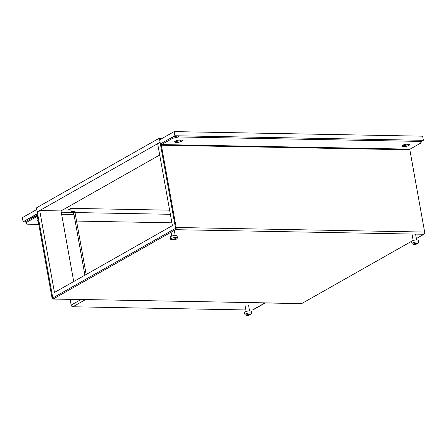<?xml version="1.0" encoding="UTF-8"?>
<svg xmlns="http://www.w3.org/2000/svg" width="447" height="447" viewBox="0 0 447 447"><rect width="100%" height="100%" fill="white"/><g stroke="black" fill="none" stroke-linecap="round" stroke-linejoin="round"><path stroke-width="0.67" d="M265.401 302.865L252.929 309.933A1.743 1.341 -119.5 0 1 252.371 310.073L249.42 310.017M245.867 309.95L72.883 306.771A1.743 1.341 -119.5 0 1 71.162 305.089L70.134 299.367M37.855 215.018L25.814 221.522L25.608 220.365L37.649 213.862M36.933 215.219L36.727 214.063M408.759 144.236A3.922 1.039 -10.2 0 1 408.675 144.292A3.922 1.039 -10.2 0 1 402.401 145.381M408.882 145.448A3.922 1.039 169.8 0 0 409.547 144.694A3.922 1.039 169.8 0 0 406.736 144.202A3.922 1.039 169.8 0 0 402.49 145.331A3.922 1.039 169.8 0 0 401.825 146.085A3.922 1.039 169.8 0 0 404.636 146.577A3.922 1.039 169.8 0 0 408.882 145.448M181.56 140.056A3.922 1.039 -10.2 0 1 181.476 140.107A3.922 1.039 -10.2 0 1 175.207 141.202M181.683 141.269A3.922 1.039 169.8 0 0 182.348 140.514A3.922 1.039 169.8 0 0 179.538 140.023A3.922 1.039 169.8 0 0 175.291 141.151A3.922 1.039 169.8 0 0 174.626 141.906A3.922 1.039 169.8 0 0 177.437 142.397A3.922 1.039 169.8 0 0 181.683 141.269M37.889 215.203L37.168 215.186A1.743 1.011 91.1 0 0 36.838 215.275L25.719 221.578L25.926 222.735L37.045 216.432A0.525 0.302 91.1 0 1 37.425 216.767L52.014 297.853A1.743 1.011 -88.9 0 0 52.953 299.049L85.897 299.658A1.743 1.011 -88.9 0 0 86.226 299.568L301.781 303.535L412.123 240.983M412.279 240.894L413.157 240.397M416.375 238.569L423.979 234.262L175.481 229.685A1.743 1.011 -88.9 0 0 176.152 227.484L161.356 145.236A0.525 0.302 91.1 0 1 161.557 144.577L172.671 138.274L172.464 137.112L178.431 135.81L178.638 136.966L172.671 138.274M52.953 299.049A1.743 1.011 -88.9 0 0 53.282 298.959L175.481 229.685M37.168 215.186A1.743 1.011 91.1 0 1 38.101 216.382L52.69 297.473A0.525 0.302 -88.9 0 0 53.07 297.803L175.274 228.529A0.525 0.302 -88.9 0 0 175.475 227.869L160.082 142.308L157.662 143.677L172.402 225.595L54.456 292.461L39.716 210.543L37.297 211.912L52.69 297.473A0.525 0.302 -88.9 0 0 53.07 297.803L175.274 228.529A0.525 0.302 -88.9 0 0 175.475 227.869L160.674 145.621A1.743 1.011 91.1 0 1 161.345 143.414L172.464 137.112M38.8 224.388L27.06 224.17L25.926 222.735M38.051 220.231A3.922 1.039 169.8 0 0 37.554 220.885A3.922 1.039 169.8 0 0 38.246 221.326M421.169 142.844L420.035 141.408L419.828 140.252L420.962 141.688L421.169 142.844L410.05 149.147A0.525 0.302 -88.9 0 0 409.849 149.806L424.65 232.054A1.743 1.011 91.1 0 1 423.979 234.262M301.781 303.535A1.743 1.011 91.1 0 1 301.446 303.625L268.507 303.016A1.743 1.011 91.1 0 1 268.178 302.915M268.837 302.926A1.743 1.011 91.1 0 1 268.507 303.016M419.828 140.252L178.431 135.81M420.035 141.408L178.638 136.966M73.721 281.537L61.015 210.934L39.716 210.543M161.607 138.71L159.428 138.671L160.082 142.308L37.297 211.912L36.643 208.274A0.525 0.302 -88.9 0 1 36.844 207.609L159.048 138.335A0.525 0.302 -88.9 0 1 159.143 138.313L162.211 138.369M159.428 138.671A0.525 0.302 -88.9 0 0 159.143 138.313M61.015 210.934L159.702 154.992M71.168 211.381L70.822 208.844A0.525 0.402 60.5 0 1 71.157 208.358L169.625 210.168M72.8 212.509L170.374 214.303M76.56 221.069L171.905 222.824M71.269 211.325L74.817 211.392L86.17 274.48M174.134 131.608L174.883 135.743L423.376 140.313L422.633 136.179L174.134 131.608L159.635 139.827L160.378 143.962L160.87 143.973M174.883 135.743L160.378 143.962M423.376 140.313L420.962 141.688M23.093 221.79L37.598 213.571L36.85 209.431L22.35 217.65L23.093 221.79L25.77 221.841M71.347 212.381L70.933 210.056L62.826 209.911M84.902 275.201L73.984 214.487A3.051 1.771 91.1 0 0 72.347 212.398L61.239 212.196M416.185 243.179L416.274 243.665L416.995 243.107L416.286 243.095L415.565 243.654L413.659 243.833L414.782 243.989L414.721 243.66M415.755 243.52L415.844 244.012L417.403 243.621L416.33 243.738M415.844 244.012L415.475 243.688M414.838 244.062L414.067 244.353L415.548 244.079M418.839 242.442L418.47 240.374A3.487 0.922 169.8 0 0 415.973 239.933A3.487 0.922 169.8 0 0 412.195 240.939A3.487 0.922 169.8 0 0 411.603 241.609L411.978 243.676C413.648 244.738 415.649 244.682 417.973 243.503L418.839 242.442A3.487 0.922 169.8 0 0 416.341 242A3.487 0.922 169.8 0 0 412.57 243.006A3.487 0.922 169.8 0 0 411.978 243.676M414.777 244.364L414.799 244.079M174.788 238.737L174.878 239.223L175.598 238.664L174.889 238.653L174.162 239.212L172.263 239.391L173.386 239.547L173.324 239.218M174.358 239.078L174.447 239.57L176.001 239.179L174.933 239.296M174.447 239.57L174.079 239.246M173.442 239.62L172.671 239.91L174.151 239.637M177.442 238L177.073 235.932A3.487 0.922 169.8 0 0 174.576 235.491A3.487 0.922 169.8 0 0 170.799 236.497A3.487 0.922 169.8 0 0 170.206 237.167L170.581 239.234C172.251 240.296 174.252 240.24 176.576 239.061L177.442 238A3.487 0.922 169.8 0 0 174.945 237.558A3.487 0.922 169.8 0 0 171.173 238.564A3.487 0.922 169.8 0 0 170.581 239.234M173.38 239.922L173.402 239.642M249.147 314.152L249.23 314.632L249.957 314.073L249.247 314.062L248.521 314.621L246.621 314.805L247.739 314.962L247.683 314.632M248.716 314.487L248.806 314.979L250.359 314.587L249.292 314.705M248.806 314.979L248.437 314.66M247.8 315.029L247.029 315.319L248.51 315.046M251.801 313.408L251.432 311.341A3.487 0.922 169.8 0 0 248.934 310.9A3.487 0.922 169.8 0 0 245.157 311.905A3.487 0.922 169.8 0 0 244.565 312.576L244.939 314.643C246.61 315.705 248.61 315.649 250.935 314.47L251.801 313.408A3.487 0.922 169.8 0 0 249.303 312.973A3.487 0.922 169.8 0 0 245.532 313.973A3.487 0.922 169.8 0 0 244.939 314.643M247.739 315.331L247.761 315.051M85.444 299.646L72.883 306.771M252.371 310.073L265.093 302.859M80.907 299.563L71.162 305.089M53.282 298.959L86.226 299.568M424.65 232.054L176.152 227.484M161.356 145.236L409.849 149.806M410.05 149.147L161.557 144.577M70.822 208.844L68.749 210.017M61.613 214.264L73.984 214.487M414.766 243.665L414.827 243.995M173.369 239.223L173.43 239.558M247.727 314.638L247.789 314.967M70.989 208.397L68.151 210.006M415.57 234.105L416.61 239.894M412.128 234.681L413.179 240.514M416.235 243.71L416.146 243.213M414.877 244.023L414.81 243.671M174.296 230.356L175.213 235.452M171.084 232.183L171.782 236.072M174.838 239.268L174.749 238.771M173.475 239.586L173.414 239.229M248.521 305.027L249.571 310.866M245.09 305.647L246.141 311.481M249.197 314.677L249.108 314.185M247.834 314.995L247.772 314.643"/></g></svg>
